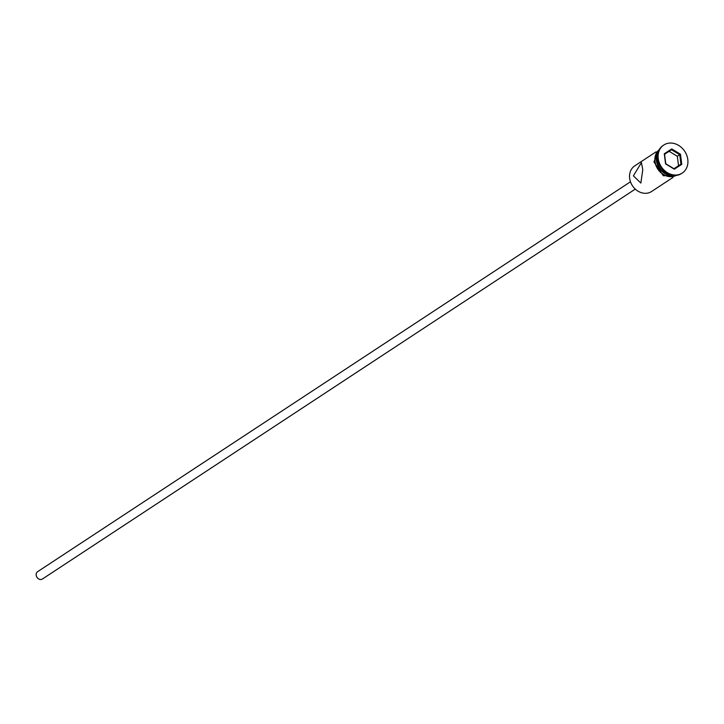 <?xml version="1.0" encoding="UTF-8"?>
<svg xmlns="http://www.w3.org/2000/svg" width="724" height="724" viewBox="0 0 724 724"><rect width="100%" height="100%" fill="white"/><g stroke="black" fill="none" stroke-linecap="round" stroke-linejoin="round"><path stroke-width="1.09" d="M656.134 151.805L634.722 165.887A15.331 12.815 56.7 0 0 629.654 178.312A15.331 12.815 56.7 0 0 638.052 191.181A15.331 12.815 56.7 0 0 651.573 191.507L672.985 177.425M635.292 189.1L42.463 578.983A4.38 3.665 -123.3 0 1 38.598 578.892A4.38 3.665 -123.3 0 1 36.2 575.209A4.38 3.665 -123.3 0 1 37.648 571.661L630.477 181.778M633.4 175.842L640.849 183.063L642.785 169.678L641.428 162.629L633.4 175.842M658.08 152.375A15.331 12.815 56.7 0 0 656.849 160.429A15.331 12.815 56.7 0 0 673.23 175.407M663.465 145.243A16.788 14.037 56.7 0 0 663.121 145.461A16.788 14.037 56.7 0 0 657.573 159.072A16.788 14.037 56.7 0 0 666.777 173.163A16.788 14.037 56.7 0 0 681.574 173.516A16.788 14.037 56.7 0 0 681.908 173.289M659.048 149.995A15.331 12.815 56.7 0 0 655.102 161.57A15.331 12.815 56.7 0 0 675.8 175.461M658.451 151.307A15.331 12.815 56.7 0 0 656.442 160.692A15.331 12.815 56.7 0 0 674.352 175.489M687.8 159.47A16.788 14.037 56.7 0 0 678.596 145.379A16.788 14.037 56.7 0 0 663.79 145.017A16.788 14.037 56.7 0 0 658.243 158.628A16.788 14.037 56.7 0 0 667.447 172.719A16.788 14.037 56.7 0 0 682.243 173.081A16.788 14.037 56.7 0 0 687.8 159.47M674.316 169.172L665.573 163.877L664.279 153.76L671.727 148.927L680.47 154.212L681.764 164.339L674.316 169.172L673.963 168.701L680.94 164.176L679.727 154.701L671.537 149.741L664.56 154.266L665.781 163.751L673.963 168.701M678.533 165.751L677.32 156.284L680.47 154.212M677.32 156.284L669.13 151.325L671.537 149.741L671.727 148.927M669.13 151.325L664.569 154.284M681.764 164.339L680.94 164.176M664.56 154.266L664.279 153.76M659.238 149.651A15.476 12.932 56.7 0 0 654.976 161.57A15.476 12.932 56.7 0 0 676.198 175.425M663.121 145.461L663.79 145.017M678.035 175.09L663.329 175.742L653.917 161.877L660.279 148.085M681.574 173.516L682.243 173.081"/></g></svg>
